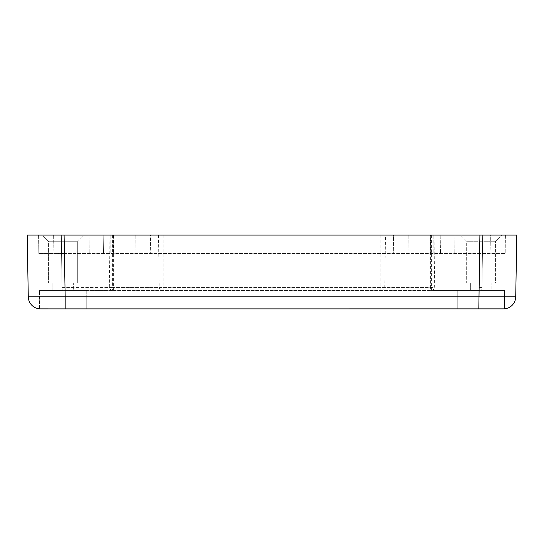 <?xml version="1.0" encoding="UTF-8"?>
<svg xmlns="http://www.w3.org/2000/svg" width="544" height="544" viewBox="0 0 544 544"><rect width="100%" height="100%" fill="white"/><g stroke="black" fill="none" stroke-linecap="round" stroke-linejoin="round"><path stroke-width="0.41" stroke-dasharray="2.72 2.04" d="M504.499 308.849L504.499 290.455L457.756 290.455L504.499 290.455L457.756 290.455L504.499 290.455L504.499 308.849L474.116 308.904L457.756 308.904L474.116 308.904L457.756 308.904L457.756 290.455L457.756 308.904L503.424 308.904M40.576 308.904L86.244 308.904L86.244 290.455L39.501 290.455L86.244 290.455L39.501 290.455L86.244 290.455L86.244 308.904L65.178 308.87L65.178 296.82L515.726 296.82L516.8 235.096L64.097 235.096L501.731 235.096L495.577 241.244L466.67 241.244L495.577 241.244L466.67 241.244L495.577 241.244L495.577 283.07L466.67 283.07L466.67 241.244L460.523 235.096L466.67 241.244L466.67 283.07L495.577 283.07L495.577 241.244L501.731 235.096L460.523 235.096L501.731 235.096M39.501 308.849L39.501 290.455L39.501 308.849M77.33 283.07L77.33 241.244L48.423 241.244L77.33 241.244L48.423 241.244L77.33 241.244L83.477 235.096L42.269 235.096L48.423 241.244L48.423 283.07L48.423 241.244L42.269 235.096L83.477 235.096L77.33 241.244L77.33 283.07L48.423 283.07L77.33 283.07M495.577 283.07L466.67 283.07L495.577 283.07M83.477 235.096L42.269 235.096L83.477 235.096M470.363 290.455L470.363 283.07L491.892 283.07L470.363 283.07L491.892 283.07L470.363 283.07L470.363 290.455L491.892 290.455L470.363 290.455L491.892 290.455L491.892 283.07L491.892 290.455L470.363 290.455M52.108 290.455L52.108 283.07L73.637 283.07L52.108 283.07L73.637 283.07L52.108 283.07L52.108 290.455L73.637 290.455L52.108 290.455L73.637 290.455L73.637 283.07L73.637 290.455L52.108 290.455M505.424 235.096L505.179 253.545L53.101 253.545L505.179 253.545L505.424 235.096L62.873 235.096L64.104 235.096L65.178 296.82L28.274 296.82L27.2 235.096L64.097 235.096L42.269 235.096M38.576 235.096L38.821 253.545L62.873 253.545L38.821 253.545L38.576 235.096L150.525 235.096L150.28 253.545L150.525 235.096L440.225 235.096L440.463 253.545L440.225 235.096L490.661 235.096L490.899 253.545L490.661 235.096L393.475 235.096L393.72 253.545L393.475 235.096L103.775 235.096L103.537 253.545L103.775 235.096L64.104 235.096L64.104 253.545L64.104 235.096M53.339 235.096L53.101 253.545L53.339 235.096L62.873 235.096L53.339 235.096M135.762 235.096L136 253.545L135.762 235.096M454.988 235.096L454.743 253.545L454.988 235.096M408.238 235.096L408 253.545L408.238 235.096M89.012 235.096L89.257 253.545L89.012 235.096M434.996 235.096L61.336 235.096L62.023 287.416A3.074 3.074 0 0 0 65.096 290.455L112.764 290.455A3.074 3.074 0 0 1 109.691 287.416L62.023 287.416A3.074 3.074 0 0 0 65.096 290.455L65.946 290.455L65.946 287.416L65.946 290.455L431.236 290.455A3.074 3.074 0 0 0 434.309 287.416L109.691 287.416L109.004 235.096L478.054 235.096L434.996 235.096L434.309 287.416L430.379 287.416L430.379 290.455M112.764 290.455L478.904 290.455A3.074 3.074 0 0 0 481.977 287.416L478.054 287.416L478.054 290.455L431.236 290.455M478.904 290.455A3.074 3.074 0 0 0 481.977 287.416L482.664 235.096L478.054 235.096L482.664 235.096L481.977 287.416L478.054 287.416L478.054 290.455L478.904 290.455M109.004 235.096L61.336 235.096L62.023 287.416L112.411 287.416L112.411 290.455M110.854 235.096L110.854 253.545L110.854 235.096M62.873 235.096L62.873 253.545L62.873 235.096M160.058 235.096L160.058 253.545L160.058 235.096M430.692 235.096L430.692 253.545L430.692 235.096M479.896 235.096L478.822 308.87M481.127 235.096L481.127 253.545L481.127 235.096M433.146 235.096L433.146 253.545L433.146 235.096M383.942 235.096L383.942 253.545L383.942 235.096M113.308 235.096L113.308 253.545L113.308 235.096M113.621 290.455L113.621 235.096M380.868 290.455L380.868 235.096M381.725 290.455A3.074 3.074 90 0 0 384.798 287.416L385.478 235.096M112.411 235.096L112.411 287.416L159.202 287.416A3.074 3.074 90 0 0 162.275 290.455M431.589 290.455L431.589 235.096M158.522 235.096L159.202 287.416L163.132 287.416L163.132 290.455M163.132 235.096L163.132 287.416L430.379 287.416L430.379 235.096M478.054 235.096L478.054 287.416L478.054 235.096M65.946 235.096L65.946 287.416L65.946 235.096"/><path stroke-width="0.82" d="M39.501 308.849L65.178 308.87L65.178 296.82L28.274 296.82A12.301 12.301 0 0 0 39.617 308.87L504.492 308.849M503.424 308.904L40.576 308.904M504.383 308.87A12.301 12.301 0 0 0 515.726 296.82A12.301 12.301 0 0 1 504.383 308.87A12.301 12.301 0 0 0 515.726 296.82L65.178 296.82L64.097 235.096L27.2 235.096L28.274 296.82A12.301 12.301 0 0 0 39.617 308.87A12.301 12.301 0 0 1 28.274 296.82M64.097 235.096L479.903 235.096L478.822 308.87M515.726 296.82L516.8 235.096L479.903 235.096M42.269 235.096L38.576 235.096M501.731 235.096L505.424 235.096"/></g></svg>
